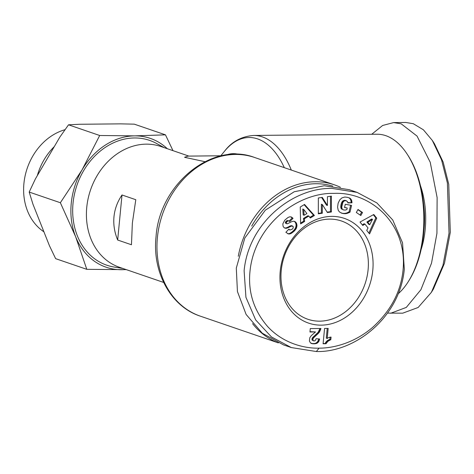 <?xml version="1.0" encoding="UTF-8"?>
<svg xmlns="http://www.w3.org/2000/svg" width="474" height="474" viewBox="0 0 474 474"><rect width="100%" height="100%" fill="white"/><g stroke="black" fill="none" stroke-linecap="round" stroke-linejoin="round"><path stroke-width="0.71" d="M319.061 348.141C307.442 348.568 284.856 345.031 267.792 326.728C253.691 310.423 247.778 291.735 250.059 270.672C254.911 224.747 297.678 192.432 333.963 193.386C371.243 191.537 408.552 224.783 402.864 271.768C400.352 292.873 390.226 311.448 372.487 327.498C352.194 344.716 330.289 348.289 319.061 348.141L316.359 351.536L291.309 347.561L271.442 336.943L255.67 319.926L245.929 297.299L244.116 270.767C248.684 222.134 293.661 187.39 332.067 188.415L357.118 192.391L376.866 202.919L392.768 220.037L402.55 242.866L404.31 269.185C399.837 317.586 354.795 352.65 316.359 351.536M387.566 313.107L402.716 313.172L418.145 307.484L431.381 292.334L433.384 289.099L444.452 263.331L450.3 232.349L448.742 184.297L443.166 162.126L434.427 143.687L432.359 140.494L423.401 129.805L413.292 123.708L405.738 122.464L393.633 122.582L382.637 125.474L371.711 134.284M431.381 292.334L442.923 265.505L449.038 233.172L447.385 182.97L441.549 159.851L432.359 140.494M238.28 256.274A83.851 68.854 -71.1 0 1 334.395 184.83A83.851 68.854 -71.1 0 1 340.415 187.289M251.724 226.062A82.144 67.456 -71.1 0 1 332.801 186.122M188.853 156.094L160.852 146.496A63.842 52.424 108.9 0 0 146.193 144.155A63.842 52.424 108.9 0 0 86.748 207.422A63.842 52.424 108.9 0 0 119.448 267.289L163.631 282.433M113.979 216.754C114.749 208.993 117.422 201.734 122.008 194.98L135.795 199.708L132.365 223.053L131.458 244.756L117.671 240.028C114.483 232.278 113.25 224.522 113.979 216.754M204.94 161.681L184.564 157.303L188.059 156.106L221.583 155.774M164.294 147.681L156.473 143.421A65.975 54.172 108.9 0 0 134.444 137.964A65.975 54.172 108.9 0 0 73.612 198.677A65.975 54.172 108.9 0 0 114.11 267.034L122.896 268.468M398.273 293.684A83.851 45.954 -90.6 0 0 408.618 281.118A83.851 45.954 -90.6 0 0 423.152 233.593A83.851 45.954 -90.6 0 0 407.367 154.441A83.851 45.954 -90.6 0 0 377.055 134.231L253.626 135.451C241.467 136.405 231.768 141.667 224.534 151.218A81.86 44.864 -90.6 0 1 284.311 167.666M408.618 281.118L409.418 279.826A82.144 45.018 -90.6 0 0 423.661 233.261A82.144 45.018 -90.6 0 0 408.191 155.715L407.367 154.441M372.789 270.304A55.334 45.433 -71.1 0 1 321.277 325.14A55.334 45.433 -71.1 0 1 280.229 271.223A55.334 45.433 -71.1 0 1 331.747 216.387A55.334 45.433 -71.1 0 1 372.789 270.304M281.242 270.565A51.927 42.642 108.9 0 0 307.839 319.257A51.927 42.642 108.9 0 0 368.102 269.706A51.927 42.642 108.9 0 0 341.511 221.014A51.927 42.642 108.9 0 0 281.242 270.565M423.886 230.619A60.441 33.127 -90.6 0 0 424.04 229.126A60.441 33.127 -90.6 0 0 423.632 204.626M421.084 249.662A61.288 33.589 -90.6 0 0 425.214 229.274A61.288 33.589 -90.6 0 0 420.45 185.642M277.811 342.661A83.851 68.854 -71.1 0 1 252.583 323.641M291.309 347.561L283.493 344.882L262.264 333.192L246.124 314.463L237.427 291.528L236.301 268.088L244.815 238.013L265.316 210.183L294.218 191.757L324.252 185.737L349.308 189.713L357.118 192.391M122.008 194.98L117.671 240.028M125.912 269.505A68.102 55.92 -71.1 0 1 121.759 269.718A68.102 55.92 -71.1 0 1 75.65 236.745A68.102 55.92 -71.1 0 1 82.097 169.822A68.102 55.92 -71.1 0 1 134.646 135.872A68.102 55.92 -71.1 0 1 167.31 148.712M172.98 150.655L165.462 134.841L134.646 135.872L99.688 135.493L82.097 169.822L60.358 202.736L75.65 236.745L86.801 269.333L126.368 269.659M304.521 204.436L314.41 215.492L310.31 217.993L308.829 216.073L304.385 218.787L304.616 221.465L300.617 223.906L300.249 207.037L304.521 204.436M344.853 197.036L347.685 197.374L350.073 198.292L351.524 200.087L351.998 202.813L347.88 202.931L347.383 201.414L345.356 200.621L344.154 200.988L342.868 202.368L341.695 207.257L342.269 209.123L343.217 209.869L345.208 210.095L346.897 209.544L347.241 208.05L344.527 207.553L345.291 204.27L351.572 205.42L350.002 212.151L347.353 213.312L345.173 213.691L342.222 213.353L339.497 211.991L338.229 210.255L337.577 207.185L338.122 203.275L339.716 199.921L341.955 197.865L344.853 197.036M376.747 218.164L369.572 233.913L366.734 230.394L368.025 227.923L364.939 224.095L362.788 225.494L360.015 222.051L373.785 214.491L376.747 218.164L375.823 217.85L373.322 214.746M358.018 209.467L362.521 212.518L360.827 215.534L356.324 212.482L358.018 209.467M322.284 197.409L327.421 205.461L327.433 196.692L331.415 196.135L331.397 211.979L327.416 212.536L322.314 204.549L322.302 213.247L318.327 213.804L318.344 197.96L322.284 197.409M284.714 220.232L287.996 217.483L289.691 216.825L291.107 216.926L293.021 218.378L289.792 221.548L288.512 220.825L287.327 221.311L286.332 222.596L286.426 223.556L287.457 223.769L291.8 221.607L293.809 221.257L295.29 221.779L296.606 223.509L296.985 225.624L296.25 228.509L294.455 230.909L291.083 233.481L288.322 233.872L285.863 232.301L288.873 229.132L289.999 230.02L292.322 229.138L293.205 227.941L293.193 226.542L291.824 226.015L286.136 228.29L284.08 227.686L283.049 226.199L282.842 223.852L284.714 220.232M313.19 340.522L313.835 340.948L315.05 340.77L316.152 338.697L319.683 339.005L318.658 341.766L316.916 343.306L313.077 343.822L310.494 342.921L309.392 341.007L309.812 337.684L311.3 335.622L315.506 331.948L309.955 332.001L310.28 328.589L320.951 328.482L319.085 332.582L313.45 337.992L312.87 339.343L313.19 340.522L312.271 340.208L313.835 340.948M328.174 328.411L327.208 338.454A8.526 7.003 -71.1 0 1 331.065 337.079L330.816 339.657L327.842 341.345L326.035 343.739L323.096 343.769L324.572 328.446L328.174 328.411M86.801 269.333L55.636 258.656L49.403 245.639L32.961 204.223L29.192 192.059L60.358 202.736M99.688 135.493L68.523 124.81L79.727 124.265L120.627 123.862L134.296 124.158L165.462 134.841M68.523 124.81L59.854 137.099L35.396 178.917L29.192 192.059M309.854 217.394L313.492 215.178L314.41 215.492M313.492 215.178L304.107 204.691M300.599 223.041L303.698 221.151L304.616 221.465M303.698 221.151L303.467 218.473L304.385 218.787M303.467 218.473L307.91 215.759L308.829 216.073M341.167 212.998L342.222 213.353M341.304 213.039L342.933 213.501M342.015 213.187L343.2 213.549M342.275 213.235L343.881 213.638M342.963 213.324L344.539 213.691M343.62 213.377L345.173 213.691M344.254 213.377L345.771 213.656M344.853 213.341L346.352 213.567M345.433 213.253L346.784 213.472M345.866 213.158L347.353 213.312M346.429 212.998L347.957 213.104M347.039 212.79L348.603 212.832M347.685 212.518L348.366 212.21L349.285 212.524M348.366 212.21L349.083 211.837L350.002 212.151M349.083 211.837L350.624 205.248M344.557 207.416L347.241 208.05M342.69 209.549L343.217 209.869M341.772 209.23L341.351 208.809L342.269 209.123M341.351 208.809L341.037 208.264L341.955 208.578M341.037 208.264L341.902 208.442M340.984 208.127L340.836 207.576L341.76 207.89M340.836 207.576L340.776 206.942L341.695 207.257M340.776 206.942L340.794 206.208L341.713 206.522M340.794 206.208L340.901 205.372L341.819 205.692M340.901 205.372L341.079 204.46L342.003 204.774M341.079 204.46L342.021 204.679M341.102 204.365L341.351 203.476L342.269 203.79M341.351 203.476L341.636 202.718L342.554 203.032M341.636 202.718L341.95 202.054L342.868 202.368M341.95 202.054L342.311 201.509L343.229 201.823M342.311 201.509L342.708 201.071L343.626 201.385M342.708 201.071L343.235 200.668L344.154 200.988M343.235 200.668L344.74 200.721M343.822 200.407L345.356 200.621M344.438 200.306L346.014 200.668M345.09 200.348L346.37 200.751M347.827 202.588L351.998 202.813M351.08 202.499L351.056 201.811L351.981 202.125M351.056 201.811L350.967 201.071L351.886 201.385M350.967 201.071L350.819 200.383L351.738 200.698M350.819 200.383L350.606 199.767L351.524 200.087M350.606 199.767L350.44 199.43L351.358 199.744M350.44 199.43L350.085 198.867L351.003 199.187M350.085 198.867L349.658 198.393L350.576 198.707M349.658 198.393L349.154 197.978L350.073 198.292M349.154 197.978L349.948 198.203M349.03 197.889L349.51 197.966M368.896 233.072L375.823 217.85M362.302 224.895L364.02 223.781L364.939 224.095M360.033 214.995L361.603 212.204L362.521 212.518M361.603 212.204L357.894 209.686M321.627 197.504L326.503 205.147L327.421 205.461M318.327 213.359L321.384 212.933L322.302 213.247M321.384 212.933L321.39 204.235L322.314 204.549M327.155 212.127L330.479 211.665L331.397 211.979M330.479 211.665L330.496 196.266M284.447 227.929L285.763 228.296M284.844 227.982L286.136 228.29M285.212 227.976L286.651 228.225M285.733 227.911L287.226 228.089M286.302 227.769L287.842 227.876M286.924 227.561L288.512 227.603M287.594 227.289L288.311 226.945L289.229 227.259M288.311 226.945L289.608 226.252L290.526 226.566M289.608 226.252L290.343 225.902L291.261 226.217M290.343 225.902L291.824 226.015M290.906 225.701L292.245 225.956M291.326 225.642L292.719 226.068M289.999 230.02L288.571 229.446M287.736 233.67L288.322 233.872M287.552 233.587L288.921 233.984M288.002 233.67L289.46 233.99M288.542 233.67L289.964 233.895M289.045 233.581L290.509 233.729M289.59 233.415L291.083 233.481M290.165 233.161L290.769 232.817L291.688 233.137M290.769 232.817L291.409 232.396L292.328 232.716M291.409 232.396L292.091 231.887L293.009 232.201M292.091 231.887L292.79 231.294L293.714 231.608M292.79 231.294L293.862 231.478M292.944 231.158L293.536 230.595L294.455 230.909M293.536 230.595L294.064 230.032L294.982 230.346M294.064 230.032L294.526 229.469L295.444 229.783M294.526 229.469L294.923 228.901L295.841 229.215M294.923 228.901L295.255 228.326L296.173 228.64M295.255 228.326L296.25 228.509M295.332 228.195L295.646 227.484L296.564 227.798M295.646 227.484L295.877 226.762L296.795 227.076M295.877 226.762L296.013 226.039L296.931 226.353M296.013 226.039L296.066 225.31L296.985 225.624L296.066 225.292L296.031 224.552L296.949 224.866M296.031 224.552L295.9 223.847L296.819 224.161M295.9 223.847L295.681 223.195L296.606 223.509M295.681 223.195L295.373 222.584L296.291 222.899M295.373 222.584L296.179 222.709M295.261 222.395L294.846 221.879L295.764 222.193M294.846 221.879L294.372 221.465L295.29 221.779M294.39 221.352L294.745 221.477M286.426 223.556L286.942 223.858M285.508 223.242L286.326 223.313M285.407 222.999L285.413 222.282L286.332 222.596M285.413 222.282L285.65 221.773L286.569 222.087M285.65 221.773L286.183 221.174L287.102 221.488M286.183 221.174L287.327 221.311M286.409 220.997L287.019 220.635L287.937 220.949M287.019 220.635L288.512 220.825M287.588 220.511L288.731 220.848M289.104 221.002L292.103 218.064L293.021 218.378M292.103 218.064L291.741 217.649L292.659 217.963M291.741 217.649L291.249 217.187L292.168 217.501M291.249 217.187L290.728 216.837L291.646 217.151M319.956 328.494L318.167 332.268L312.526 337.678L311.951 339.029L312.093 339.923L313.018 340.237M311.951 339.029L312.87 339.343M312.046 338.578L312.964 338.892M312.526 337.678L313.45 337.992M312.603 337.571L313.521 337.885M313.083 337.044L314.007 337.358M313.788 336.38L314.706 336.694M315.471 334.97L316.395 335.284M316.294 334.229L317.213 334.543M317.011 333.554L317.93 333.868M317.633 332.884L318.552 333.204M318.167 332.268L319.085 332.582M318.587 331.699L319.506 332.013M319.043 330.917L319.962 331.231M319.476 330.028L320.394 330.342M319.802 329.116L320.72 329.43M309.984 331.676L315.506 331.948M311.151 343.366L312.248 343.727M311.329 343.413L313.077 343.822M312.159 343.508L314.055 343.857M313.136 343.543L314.54 343.84M313.622 343.526L315.447 343.757M314.529 343.443L316.247 343.567M315.323 343.253L316.916 343.306M315.998 342.992L317.349 343.063M316.431 342.749L317.147 342.175L318.066 342.489M317.147 342.175L317.74 341.452L318.658 341.766L317.74 341.434L318.143 340.688L319.061 341.002M318.143 340.688L318.487 339.769L319.405 340.083M318.487 339.769L318.706 338.922M327.226 328.423L326.29 338.14L327.208 338.454M323.126 343.449L326.035 343.739M325.117 343.425L326.1 343.62M325.182 343.306L325.679 342.447L326.604 342.767M325.679 342.447L326.266 341.695L327.184 342.009M326.266 341.695L326.924 341.031L327.842 341.345M326.924 341.031L327.439 340.61L328.358 340.925M327.439 340.61L328.156 340.154L329.075 340.468M328.156 340.154L328.974 339.728L329.892 340.042M328.974 339.728L329.898 339.343L330.816 339.657M329.898 339.343L330.105 337.186M302.756 209.064L303.206 214.935L304.13 215.249L306.909 213.555L303.674 209.378L302.756 209.064M366.876 221.998L368.802 224.386L369.72 224.706L372.523 219.314L371.604 219L366.876 221.998L367.794 222.312L369.72 224.706M303.674 209.378L304.13 215.249M372.523 219.314L367.794 222.312M390.612 313.29L406.289 307.413L420.882 289.744L431.536 263.117L436.933 233.291L437.123 197.575L430.22 162.25L417.043 136.085L401.188 123.827L393.633 122.582M54.309 146.585A56.003 45.984 108.9 0 0 37.322 175.629M65.009 129.698A56.003 45.984 108.9 0 0 24.986 176.476A56.003 45.984 108.9 0 0 43.91 231.798M157.404 237.533A83.851 68.854 108.9 0 0 200.348 316.164C170.782 306.595 152.101 272.177 156.053 236.65C159.412 184.398 211.973 141.051 254.722 157.522A83.851 68.854 108.9 0 0 157.404 237.533M226.513 154.897A65.839 36.083 89.4 0 1 238.855 154.4M291.314 170.065A83.851 45.954 -90.6 0 0 253.626 135.451M289.081 226.536L289.999 226.85M288.062 233.67L288.98 233.984M314.724 335.592L315.648 335.906M254.722 157.522L334.395 184.83M200.348 316.164L278.362 342.898M220.813 155.78L224.534 151.218"/></g></svg>
